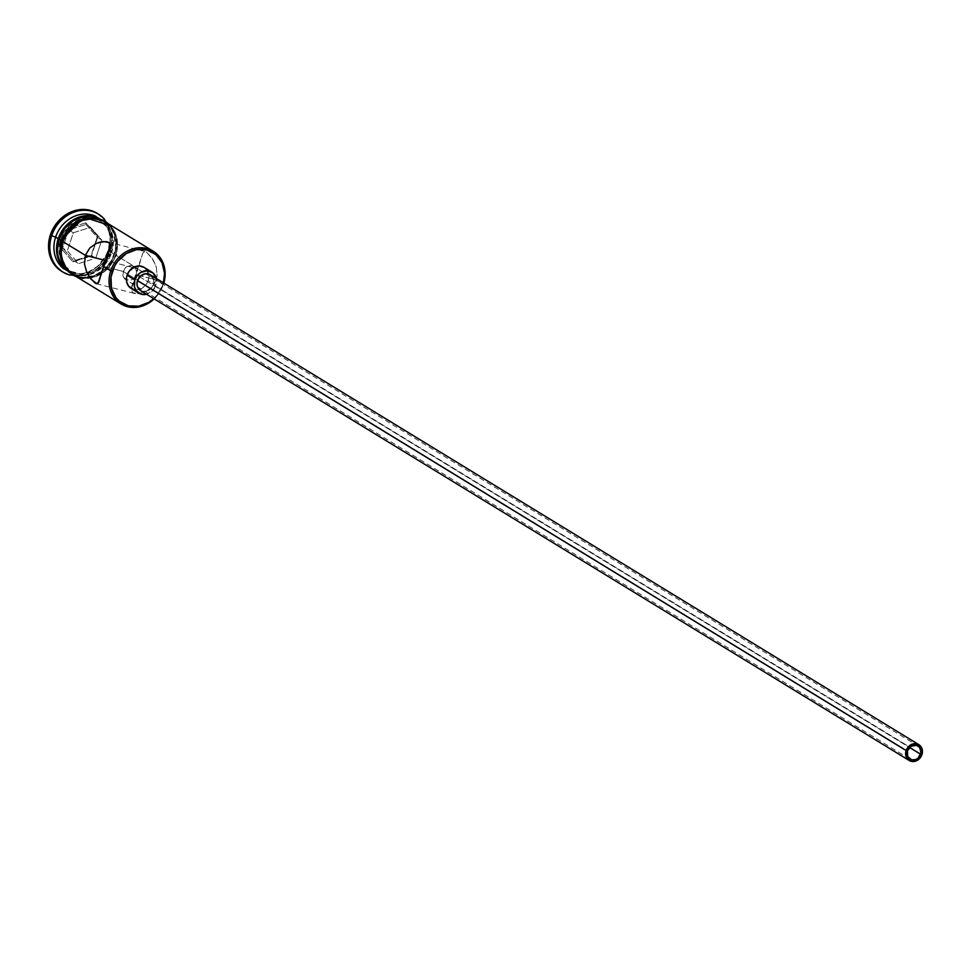<?xml version="1.0" encoding="UTF-8"?>
<svg xmlns="http://www.w3.org/2000/svg" width="971" height="971" viewBox="0 0 971 971"><rect width="100%" height="100%" fill="white"/><g stroke="black" fill="none" stroke-linecap="round" stroke-linejoin="round"><path stroke-width="0.73" stroke-dasharray="4.86 3.64" d="M163.456 284.321A30.902 26.921 121.4 0 0 163.844 283.071A30.902 26.921 -58.6 0 1 163.456 284.321L156.21 279.891L136.438 274.842L909.536 747.488L136.438 274.842L134.92 277.463L136.438 274.842L156.21 279.891L157.108 275.606L156.295 266.952L152.908 259.33L146.354 252.072L144.752 251.465L142.786 253.115L131.995 285.523L131.206 289.37L132.881 292.805L138.283 293.679L145.262 291.822L151.816 287.185L156.21 279.891L163.456 284.321A30.902 26.921 -58.6 0 1 154.171 298.886A30.902 26.921 121.4 0 0 163.456 284.321L163.456 284.321M163.395 282.804A29.664 25.841 -58.6 0 1 162.91 284.369L163.395 282.804M133.804 278.495L132.517 279.32L133.804 278.495M131.109 279.891L132.517 279.32L131.109 279.891M124.591 278.92L122.856 275.703L123.268 271.467L907.448 750.899L123.268 271.467L123.196 276.929L126.849 280.073L129.653 280.206L125.271 279.405L910.009 759.164M153.017 277.912L153.794 281.177L153.284 284.673L921.952 754.601L153.284 284.673A9.273 8.071 121.4 0 0 150.214 274.744M146.67 269.72L148.83 275.946L148.162 280.595L155.918 285.34L156.282 278.422A12.356 10.766 -58.6 0 1 155.918 285.34L148.162 280.595A12.356 10.766 121.4 0 0 148.587 274.016A12.356 10.766 121.4 0 0 144.06 267.365M96.432 283.714L134.447 293.436L138.283 293.679L145.262 291.822L148.697 289.868L154.401 283.823L157.108 275.606L156.295 266.952L151.816 257.691L146.354 252.072L144.752 251.465L142.786 253.115L138.088 268.821L115.573 255.057A30.902 26.921 121.4 0 0 105.329 221.958M73.201 274.732L79.598 277.415L84.926 278.167L95.862 276.25L105.79 270.084L113.194 260.604L115.573 255.057L138.088 268.821L105.572 260.507L138.088 268.821L131.206 289.37L132.881 292.805L135.212 293.594M134.095 266.782L131.655 265.52L127.771 265.92L125.538 267.595L123.268 271.467L103.496 266.418L123.268 271.467L126.606 266.637L131.655 265.52L135.916 269.028L136.438 274.842L136.486 270.399L133.318 266.224L918.068 745.983M97.221 213.377L104.285 219.81L107.368 224.908L109.371 230.685L110.221 236.9L108.376 249.717L109.662 250.506L108.327 250.627A30.902 26.921 -58.6 0 1 86.82 272.45A30.902 26.921 -58.6 0 1 64.183 269.125A30.902 26.921 121.4 0 0 65.858 270.241A30.902 26.921 121.4 0 0 86.82 272.45A30.902 26.921 121.4 0 0 108.327 250.627A30.902 26.921 121.4 0 0 98.083 217.528A30.902 26.921 121.4 0 0 96.323 216.545A30.902 26.921 -58.6 0 1 108.327 250.627L110.111 252.278A29.045 25.307 -58.6 0 1 87.305 273.47A29.045 25.307 -58.6 0 1 64.814 266.115A29.045 25.307 -58.6 0 1 60.566 239.606L62.799 234.399L69.766 225.478L79.088 219.677L89.381 217.88L99.042 220.356L106.616 226.716L110.961 236.014L111.398 246.816L107.866 257.497L100.911 266.406L91.577 272.208L81.297 274.004L71.636 271.528L64.05 265.168L59.717 255.871L58.988 250.554L60.566 239.606L59.037 239.036L60.566 239.606A29.045 25.307 -58.6 0 1 93.932 218.487A29.045 25.307 -58.6 0 1 110.111 252.278L110.912 252.205A30.902 26.921 121.4 0 0 93.738 216.266A30.902 26.921 -58.6 0 1 100.681 219.106A30.902 26.921 -58.6 0 1 110.912 252.205L108.327 250.627L109.662 250.506A33.985 29.603 121.4 0 0 104.577 219.361A33.985 29.603 -58.6 0 1 109.662 250.506L108.376 249.717A33.985 29.603 121.4 0 0 97.755 213.717M60.627 240.213L61.574 240.784A30.902 26.921 -58.6 0 1 104.043 221.17A30.902 26.921 -58.6 0 1 104.674 221.57A30.902 26.921 -58.6 0 1 114.275 254.268L111.689 252.678A30.902 26.921 121.4 0 0 103.339 220.866A30.902 26.921 121.4 0 0 101.457 219.58A30.902 26.921 121.4 0 0 91.444 216.217L99.916 218.718L104.31 221.643L110.779 230.139L113.364 241.039L111.689 252.678L114.275 254.268A30.902 26.921 -58.6 0 1 89.344 276.941A30.902 26.921 -58.6 0 1 72.461 274.271A30.902 26.921 -58.6 0 1 71.805 273.883A30.902 26.921 -58.6 0 1 61.574 240.784L60.627 240.213M108.594 223.949A31.206 27.188 -58.6 0 1 115.84 255.118A31.206 27.188 -58.6 0 1 76.357 276.662L84.878 278.471L95.923 276.529L105.948 270.302L113.425 260.726L117.224 249.256L116.751 237.652L114.918 232.348L108.388 223.767M68.759 272.074L78.202 276.917L89.126 277.281L94.636 275.74L104.662 269.513L112.138 259.937L114.542 254.329A31.206 27.188 121.4 0 0 97.646 218.135A31.206 27.188 121.4 0 0 61.307 240.723A31.206 27.188 121.4 0 0 78.202 276.917A31.206 27.188 121.4 0 0 114.542 254.329L116.241 242.568L113.619 231.559L107.089 222.978L102.647 220.029M153.515 298.801L157.46 294.565L162.91 284.369A29.664 25.841 -58.6 0 1 153.721 298.619M131.17 288.448A12.356 10.766 121.4 0 0 139.156 289.443A12.356 10.766 121.4 0 0 148.162 280.595L145.881 284.843L142.349 288.035L138.088 289.686L133.767 289.54M143.441 267.013L145.201 268.178M62.314 271.686A33.985 29.603 121.4 0 0 108.376 249.717L105.754 255.822L97.61 266.248L86.686 273.033L80.702 274.708L74.658 275.145L68.795 274.308L61.756 271.358M72.934 261.794L91.444 255.956L97.889 236.475L85.824 222.82L67.315 228.646L60.882 248.139L72.934 261.794L60.882 248.139L67.315 228.646L73.323 232.761L90.558 227.323L85.897 224.483L68.674 229.909L62.666 248.054L67.327 250.894L73.323 232.761L68.674 229.909L62.666 248.054L73.905 260.762L78.554 263.614L67.327 250.894L62.666 248.054L60.882 248.139L62.666 248.054L73.905 260.762L91.128 255.324L95.789 258.177L78.554 263.614L73.905 260.762L72.934 261.794L73.905 260.762L91.128 255.324L97.136 237.191L101.785 240.031L95.789 258.177L91.128 255.324L91.444 255.956L72.934 261.794M109.662 250.506A33.985 29.603 -58.6 0 1 70.446 275.181A33.985 29.603 121.4 0 0 109.662 250.506M110.912 252.205A30.902 26.921 -58.6 0 1 68.443 271.831A30.902 26.921 -58.6 0 1 62.751 266.952A30.902 26.921 121.4 0 0 89.174 274.101A30.902 26.921 121.4 0 0 110.912 252.205M69.22 272.305A30.902 26.921 121.4 0 1 61.659 264.937L66.356 270.241L70.762 273.167L75.714 275.036L86.528 275.4L91.978 273.883L101.906 267.717L109.31 258.225L111.689 252.678A30.902 26.921 121.4 0 1 71.223 273.397A30.902 26.921 121.4 0 1 69.22 272.305L71.805 273.883M64.814 266.103L64.05 265.168M61.307 240.723L59.619 252.484M92.269 217.37L86.722 217.771M67.048 229.993L63.71 235.116M73.347 274.744L65.288 267.972L60.663 258.092L60.202 246.585L63.952 235.237L71.356 225.758L81.285 219.592L92.221 217.674L102.501 220.308L110.56 227.08L115.185 236.96L115.646 248.455L111.896 259.815L104.492 269.295L94.563 275.461L83.627 277.378L78.299 276.626L72.461 274.271M73.104 274.672A30.902 26.921 121.4 0 0 89.975 277.852A30.902 26.921 121.4 0 0 115.573 255.057L117.248 243.405L116.471 237.749L111.859 227.869L105.438 222.019M107.138 241.803L144.752 251.465M145.856 294.431L152.01 291.361L155.918 285.34A12.356 10.766 -58.6 0 1 146.621 294.274M140.54 290.56A9.273 8.071 121.4 0 0 153.284 284.673L151.585 287.853L147.374 291.033L142.494 291.385L139.69 289.941M149.752 274.49L151.075 275.363M90.558 227.323L101.785 240.031L97.136 237.191L85.897 224.483L90.558 227.323L101.785 240.031L95.789 258.177L78.554 263.614L67.327 250.894L73.323 232.761L90.558 227.323M68.674 229.909L67.315 228.646L85.824 222.82L85.897 224.483L68.674 229.909M85.897 224.483L85.824 222.82L97.889 236.475L97.136 237.191L85.897 224.483M97.136 237.191L91.444 255.956L97.136 237.191M101.457 219.58L104.043 221.17M98.083 217.528L100.681 219.106M80.593 279.247L102.307 274.198L116.654 255.215L112.818 226.534M65.858 270.241L68.443 271.831"/><path stroke-width="1.46" d="M153.212 251.222L105.329 221.958A30.902 26.921 121.4 0 0 62.86 241.573L85.375 255.337L89.769 248.042L96.323 243.418L103.314 241.548L108.716 242.447L110.039 243.891L109.99 248.321L97.986 283.374L95.243 283.18L89.793 277.585L86.771 272.353L84.477 264.051L85.375 255.337L89.769 248.042L96.323 243.418L99.867 242.143L106.385 241.645L108.716 242.447L110.378 245.881L103.496 266.418L112.32 271.431A29.664 25.841 -58.6 0 1 146.136 249.802A29.664 25.841 -58.6 0 1 163.395 282.804L164.524 273.191L162.036 262.728L155.833 254.572L146.852 249.972L136.474 249.62L126.254 253.577L117.782 261.235L114.602 266.115L110.997 277.002L111.447 288.047L115.877 297.539L119.397 301.228L128.378 305.841L138.768 306.181L148.976 302.224L153.721 298.619A29.664 25.841 -58.6 0 1 121.533 302.818A29.664 25.841 -58.6 0 1 112.32 271.431L110.743 270.848A30.902 26.921 -58.6 0 1 153.212 251.222A30.902 26.921 -58.6 0 1 163.844 283.071A30.902 26.921 121.4 0 0 146.148 248.358A30.902 26.921 121.4 0 0 110.743 270.848L103.496 266.418L98.811 282.112L96.432 283.714M920.629 754.261A7.719 6.724 -58.6 0 1 910.009 759.164A7.719 6.724 -58.6 0 1 907.448 750.899L911.077 746.238L916.442 745.303L919.707 747.464L920.969 752.816L918.178 758.023L915.702 759.565L911.635 759.856L907.679 756.53L907.448 750.899A7.719 6.724 -58.6 0 1 918.068 745.983A7.719 6.724 -58.6 0 1 920.629 754.261L909.536 747.488L920.629 754.261M918.882 744.672L150.214 274.744A9.273 8.071 121.4 0 0 137.469 280.631L906.137 750.559A9.273 8.071 -58.6 0 1 918.882 744.672A9.273 8.071 -58.6 0 1 921.952 754.601A9.273 8.071 -58.6 0 1 909.208 760.487A9.273 8.071 -58.6 0 1 906.137 750.559L137.469 280.631L140.407 276.116L145.019 273.81L148.272 273.919L151.075 275.363L153.552 279.478M133.767 289.54L128.56 286.081L126.716 282.124L126.521 277.536L127.08 275.206L134.835 279.951A12.356 10.766 -58.6 0 1 151.828 272.111A12.356 10.766 -58.6 0 1 156.295 278.459L152.969 272.924L147.094 270.715L140.649 272.511L137.117 275.703L134.835 279.951L127.08 275.206L129.349 270.958L134.957 266.734L139.339 265.969L144.096 267.389A12.356 10.766 121.4 0 0 127.08 275.206A12.356 10.766 121.4 0 0 131.17 288.448L138.938 293.193A12.356 10.766 -58.6 0 1 134.835 279.951L134.471 286.87L136.328 290.827L141.535 294.286L146.621 294.274A12.356 10.766 -58.6 0 1 138.938 293.193M96.845 283.775L90.922 279.078L86.771 272.353L84.477 264.051L85.375 255.337L105.572 260.507L85.375 255.337L62.86 241.573L61.185 253.225L61.962 258.881L66.574 268.761L73.201 274.732M58.211 238.732L59.037 239.036L58.211 238.732A30.902 26.921 -58.6 0 1 93.738 216.266A30.902 26.921 121.4 0 0 58.211 238.732L55.614 237.142A30.902 26.921 -58.6 0 1 96.323 216.545A30.902 26.921 121.4 0 0 55.614 237.142L58.211 238.732A30.902 26.921 121.4 0 0 62.751 266.952A30.902 26.921 -58.6 0 1 58.211 238.732M51.694 235.686L55.614 237.142A30.902 26.921 121.4 0 0 64.183 269.125A30.902 26.921 -58.6 0 1 55.614 237.142L51.694 235.686A33.985 29.603 -58.6 0 1 98.399 214.093A33.985 29.603 -58.6 0 1 104.577 219.361A33.985 29.603 121.4 0 0 75.532 211.617A33.985 29.603 121.4 0 0 51.694 235.686L50.395 234.885L51.694 235.686A33.985 29.603 121.4 0 0 70.446 275.181A33.985 29.603 -58.6 0 1 62.945 272.086A33.985 29.603 -58.6 0 1 51.694 235.686M58.976 239.206L60.627 240.213L58.976 239.206L57.301 250.846L58.078 256.502L61.671 264.937A30.902 26.921 121.4 0 1 58.976 239.206A30.902 26.921 121.4 0 1 91.444 216.217L84.137 216.484L73.505 220.599L64.669 228.586L58.976 239.206M97.755 213.717A33.985 29.603 121.4 0 0 97.112 213.304A33.985 29.603 121.4 0 0 50.395 234.885L56.646 223.209L61.161 218.354L72.085 211.569L78.068 209.894L84.113 209.469L89.963 210.294L97.221 213.377M62.605 241.512A31.206 27.188 -58.6 0 1 108.594 223.949L103.946 220.818L98.933 218.924L88.009 218.56L82.511 220.101L72.485 226.328L65.008 235.904L62.605 241.512L60.493 240.626L62.605 241.512A31.206 27.188 -58.6 0 0 76.357 276.662L70.058 272.863L63.528 264.282L60.906 253.273L62.605 241.512M61.307 240.723L60.493 240.626L61.307 240.723L63.71 235.116M145.201 268.178L146.67 269.72M61.756 271.358L54.473 264.792L51.402 259.694L49.4 253.917L48.55 247.702L50.395 234.885A33.985 29.603 121.4 0 0 61.659 271.297A33.985 29.603 121.4 0 0 62.314 271.686M59.619 252.484L62.229 263.493L68.759 272.074M102.647 220.029L92.269 217.37M86.722 217.771L75.981 221.934L67.048 229.993M105.438 222.019L98.836 219.215L93.519 218.463L82.584 220.381L77.389 222.978L68.553 230.952L62.86 241.573A30.902 26.921 121.4 0 0 73.104 274.672L120.987 303.947A30.902 26.921 -58.6 0 1 110.743 270.848A30.902 26.921 121.4 0 0 120.489 303.644A30.902 26.921 121.4 0 0 154.171 298.886A30.902 26.921 -58.6 0 1 120.987 303.947M106.385 241.645L107.162 241.815M141.001 290.815L137.748 287.392L136.972 284.127L137.469 280.631A9.273 8.071 121.4 0 0 140.54 290.56L909.208 760.487M906.137 750.559L905.627 754.054L906.404 757.319L908.346 759.868L911.15 761.313L914.403 761.422L917.595 760.184L921.236 756.263L922.353 752.853L922.219 749.406L920.836 746.444L916.927 743.847L913.687 743.737L910.495 744.975L907.836 747.367L906.137 750.559M144.06 267.365L151.828 272.111M97.112 213.304L98.399 214.093M112.818 226.534L84.368 217.249L60.481 240.626L61.974 265.556L80.593 279.247M61.659 271.297L62.945 272.086"/></g></svg>
